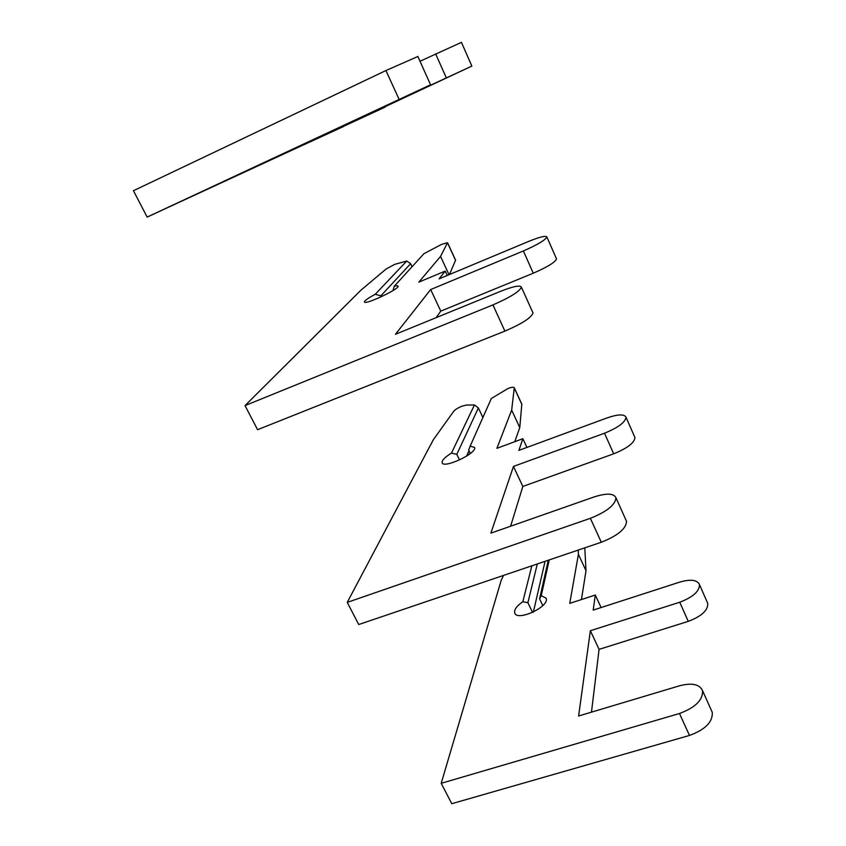 <?xml version="1.0" encoding="UTF-8"?>
<svg xmlns="http://www.w3.org/2000/svg" width="846" height="846" viewBox="0 0 846 846"><rect width="100%" height="100%" fill="white"/><g stroke="black" fill="none" stroke-linecap="round" stroke-linejoin="round"><path stroke-width="1.27" d="M303.566 144.814L385.078 107.135L345.179 125.367L471.857 66.083L304.084 143.926L430.561 84.78L147.141 217.094L343.529 126.382M343.508 126.53L303.524 144.909M417.861 56.502L385.935 70.546L133.446 190.72L147.141 217.094M461.44 42.363L419.997 61.25M455.592 260.198L449.416 274.538M441.58 244.378L447.545 242.707L440.544 256.412L418.833 282.141L445.218 271.08L439.085 278.863L528.803 241.353C539.833 236.891 545.86 235.431 546.886 236.975C545.3 240.116 537.464 244.78 523.378 250.955L430.667 289.554L395.442 334.297L500.589 291.32C513.279 286.318 520.227 284.943 521.422 287.185C519.497 291.574 510.001 297.475 492.932 304.898L245.033 405.594L361.052 290.083L386.136 268.986L394.839 264.312L406.757 261.023L375.243 294.292C368.327 297.993 364.732 300.52 364.467 301.885C363.97 305.607 399.375 289.099 398.085 286.212C397.969 285.62 396.679 285.652 394.215 286.308L423.899 253.726L441.58 244.378M412.055 266.723L410.627 263.688L406.757 261.023M410.627 263.688L380.88 295.825L381.324 296.745M392.978 290.58L394.215 286.308M375.243 294.292L380.88 295.825M532.726 312.364L533.022 313.031C531.277 317.758 521.897 323.785 504.893 331.114L257.565 429.705L245.033 405.594M556.361 258.559L556.531 258.961C555.071 262.345 547.32 267.093 533.276 273.205L440.766 311.127L436.145 317.662M449.015 274.707L440.544 256.412M447.248 275.447L445.218 271.08M440.766 311.127L430.667 289.554M521.823 404.166L519.772 427.59L514.78 441.686M508.065 388.462C511.693 387.14 513.765 386.918 514.283 387.785L511.671 410.099L496.909 448.317L522.86 438.693L518.894 450.389L607.047 417.924C617.929 414.212 624.253 413.958 625.998 417.184C625.374 422.26 618.204 427.6 604.509 433.215L513.459 466.432L490.86 533.139L593.903 497.014C606.402 493.007 613.741 493.239 615.941 497.723C615.402 504.819 606.878 511.682 590.371 518.323L347.241 602.394L433.3 439.783L453.752 411.251C455.243 409.496 457.982 407.814 461.958 406.186L466.537 405.054L474.437 404.959L451.478 453.096C444.996 457.083 441.876 460.256 442.12 462.625C443.071 469.181 477.26 453.245 474.606 447.471L470.175 446.117L491.346 398.477L508.065 388.462M482.886 417.522L478.381 407.941L474.437 404.959M478.381 407.941L456.819 454.344L459.515 459.97M469.033 450.654L466.601 456.142M470.376 453.477L468.684 449.924L470.175 446.117M451.478 453.096L456.819 454.344M625.987 520.121L626.548 521.358C626.156 528.739 617.739 535.698 601.295 542.254L358.736 624.528L347.241 602.394M469.128 450.855L466.855 455.983M634.616 436.811L634.944 437.572C634.426 442.849 627.33 448.264 613.678 453.816L522.828 486.45L510.603 526.223M519.772 427.59L511.671 410.099M526.921 447.439L522.86 438.693M522.828 486.45L513.459 466.432M537.305 563.954L527.893 602.701L532.557 612.441M545.078 561.321L533.371 612.06M542.794 605.599L539.579 598.841L541.239 595.616L549.244 559.904M531.848 565.805L522.828 601.718C516.726 605.937 514.019 609.67 514.717 612.906C516.938 621.937 549.995 606.519 546.156 598.249L541.239 595.616M522.828 601.718L527.893 602.701M711.475 710.555L712.247 712.258C712.988 721.828 705.405 729.559 689.49 735.438L451.785 803.7L441.2 783.311L501.17 580.419L503.497 575.428M584.787 547.848L586.014 570.733L581.435 599.56M707.298 602.373L707.764 603.431C708.049 610.326 701.546 616.311 688.263 621.366L599.084 649.358L591.47 712.152M548.293 560.232L539.579 598.841M578.241 550.08L578.41 554.31L569.749 603.378L595.288 595.034L593.205 610.103L679.793 582.09C690.526 579.024 697.072 579.817 699.441 584.48C699.642 591.195 693.075 597.117 679.74 602.236L590.36 630.735L578.611 716.002L679.539 685.789C691.827 682.616 699.483 684.213 702.508 690.569C703.132 699.896 695.454 707.552 679.475 713.506L441.2 783.311M586.014 570.733L578.41 554.31M601.094 607.555L595.288 595.034M599.084 649.358L590.36 630.735M446.35 77.927L435.627 53.837M399.111 99.384L385.935 70.546M455.603 260.431L447.513 242.834M533.276 273.205L523.378 250.955M504.893 331.114L492.932 304.898M521.919 404.568L514.294 388.007M613.678 453.816L604.509 433.215M601.295 542.254L590.371 518.323M688.263 621.366L679.74 602.236M689.49 735.438L679.475 713.506M471.857 66.083L461.419 42.3M430.561 84.78L417.818 56.396M455.634 260.282L447.545 242.707M556.531 258.961L546.886 236.975M533.022 313.031L521.422 287.185M521.897 404.335L514.283 387.785M634.944 437.572L625.998 417.184M626.548 521.358L615.941 497.723M514.992 613.477L514.717 612.906M707.764 603.431L699.441 584.48M712.247 712.258L702.508 690.569"/></g></svg>
